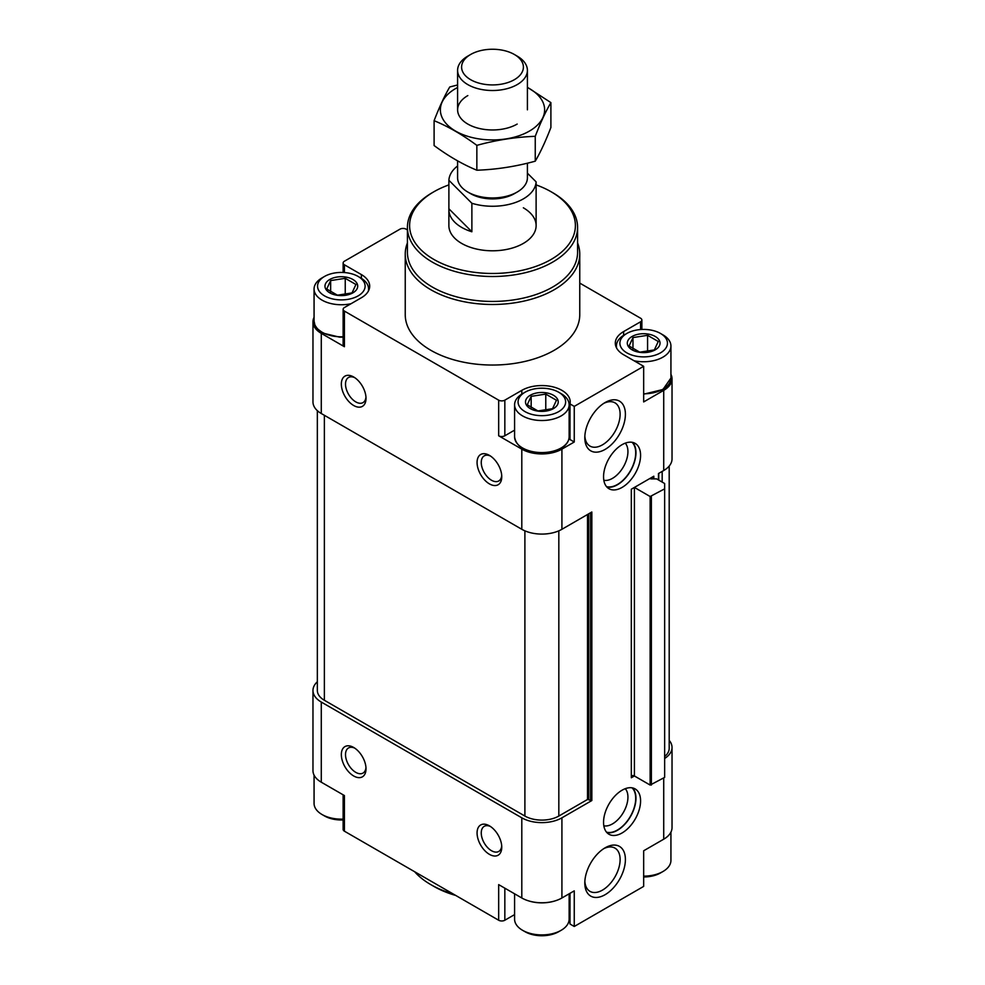 <?xml version="1.0" encoding="UTF-8"?>
<svg xmlns="http://www.w3.org/2000/svg" width="985" height="985" viewBox="0 0 985 985"><rect width="100%" height="100%" fill="white"/><g stroke="black" fill="none" stroke-linecap="round" stroke-linejoin="round"><path stroke-width="1.48" d="M631.323 775.971A2.179 1.256 0 0 1 634.414 775.971L631.323 777.756L631.323 489.213L653.831 476.211L653.831 478.882M658.472 479.954L658.472 473.539L663.718 470.51L663.718 390.356A28.356 16.376 0 0 0 672.029 378.782A28.356 16.376 0 0 0 670.933 374.288M663.718 470.51A28.356 16.376 0 0 0 672.029 458.936L672.029 378.782M623.616 335.343L623.616 331.576L640.582 321.787A4.359 2.524 0 0 0 641.863 320.002A4.359 2.524 0 0 0 640.582 318.217L579.759 283.101M407.421 229.924L406.115 229.173A4.359 2.524 0 0 0 399.947 229.173L344.418 261.222A4.359 2.524 0 0 0 343.137 263.007A4.359 2.524 0 0 0 344.418 264.793L361.384 274.581A28.356 16.376 0 0 1 369.695 286.167A28.356 16.376 0 0 1 361.384 297.741L344.418 307.542A4.359 2.524 0 0 0 343.137 309.315A4.359 2.524 0 0 0 344.418 311.1L498.669 400.156A4.359 2.524 0 0 0 504.837 400.156L521.804 390.356A28.356 16.376 0 0 1 552.708 386.81A28.356 16.376 0 0 1 570.216 401.929A28.356 16.376 0 0 1 570.007 403.936L574.255 406.386L643.661 366.309L623.616 354.735A28.356 16.376 0 0 1 615.305 343.162A28.356 16.376 0 0 1 623.616 331.576M314.067 317.293A28.356 16.376 0 0 0 312.971 321.787A28.356 16.376 0 0 0 321.282 333.361L344.418 346.72L344.418 311.1M312.971 321.787L312.971 401.942A28.356 16.376 0 0 0 321.282 413.515L521.804 529.29A28.356 16.376 0 0 0 561.918 529.29L591.837 512.003L591.837 800.546L561.918 817.821L561.918 897.975L574.255 890.859L574.255 926.479L643.661 886.401L643.661 850.781L663.718 839.195A28.356 16.376 0 0 0 672.029 827.622L672.029 747.467A28.356 16.376 0 0 0 669.197 740.351M353.677 405.5A17.447 10.072 -120 0 0 366.014 398.371A17.447 10.072 -120 0 0 353.677 376.996A17.447 10.072 -120 0 0 341.339 384.125A17.447 10.072 -120 0 0 353.677 405.5M489.41 483.869A17.447 10.072 -120 0 0 501.759 476.74A17.447 10.072 -120 0 0 489.41 455.365A17.447 10.072 -120 0 0 477.072 462.494A17.447 10.072 -120 0 0 489.41 483.869M521.804 529.29L521.804 449.135L498.669 435.776A4.359 2.524 0 0 0 504.837 435.776L514.589 430.149M521.804 449.135A28.356 16.376 0 0 0 561.918 449.135L574.255 442.006L574.255 406.386M622.064 790.216A26.176 15.107 120 0 0 604.962 813.29A26.176 15.107 120 0 0 608.976 834.258A26.176 15.107 120 0 0 635.153 819.151A26.176 15.107 120 0 0 635.153 788.923A26.176 15.107 120 0 0 622.064 790.216M622.064 444.678A26.176 15.107 120 0 0 604.962 467.752A26.176 15.107 120 0 0 608.976 488.72A26.176 15.107 120 0 0 635.153 473.613A26.176 15.107 120 0 0 635.153 443.385A26.176 15.107 120 0 0 622.064 444.678M605.098 847.826L605.098 847.826A28.7 16.573 120 0 0 584.807 882.979A28.7 16.573 120 0 0 605.098 894.7A28.7 16.573 120 0 0 625.401 859.548A28.7 16.573 120 0 0 605.098 847.826M605.098 402.545L605.098 402.545A28.7 16.573 120 0 0 584.807 437.697A28.7 16.573 120 0 0 605.098 449.419A28.7 16.573 120 0 0 625.401 414.266A28.7 16.573 120 0 0 605.098 402.545M663.718 390.356L643.661 401.929L643.661 366.309M577.579 242.913A87.259 50.383 180 0 1 579.759 254.105L579.759 314.658A87.259 50.383 180 0 1 492.5 365.041A87.259 50.383 180 0 1 405.241 314.658L405.241 254.105A87.259 50.383 180 0 1 407.421 242.913M343.137 309.315L343.137 344.935A4.359 2.524 0 0 0 344.418 346.72M574.255 442.006L570.007 439.556L570.007 403.936M570.007 435.555A28.356 16.376 0 0 0 569.133 433.055M664.641 488.856L664.641 777.399L650.137 785.057L634.414 775.971L634.414 487.427L650.137 496.514L664.641 488.856L664.641 483.512L656.626 478.882L651.393 478.882L651.393 477.614M649.854 478.513A2.179 1.256 0 0 0 651.393 478.882M664.641 756.492A23.997 13.852 0 0 0 669.197 748.366L669.197 466.053M317.342 410.659L317.342 690.473A23.997 13.852 0 0 0 324.373 700.273L524.894 816.048A23.997 13.852 0 0 0 558.827 816.048L587.516 799.475L587.516 514.502M591.837 800.546L587.516 799.475M664.641 758.487A28.356 16.376 0 0 0 672.029 747.467M317.342 681.755A28.356 16.376 0 0 0 312.971 690.473A28.356 16.376 0 0 0 321.282 702.059L521.804 817.821A28.356 16.376 0 0 0 561.918 817.821M312.971 690.473L312.971 770.627A28.356 16.376 0 0 0 321.282 782.201L344.418 795.56L344.418 831.192L498.669 920.236A4.359 2.524 0 0 0 504.837 920.236L514.589 914.609M353.677 775.971A17.447 10.072 -120 0 0 366.014 768.842A17.447 10.072 -120 0 0 353.677 747.467A17.447 10.072 -120 0 0 341.339 754.596A17.447 10.072 -120 0 0 353.677 775.971M489.41 854.34A17.447 10.072 -120 0 0 501.759 847.211A17.447 10.072 -120 0 0 489.41 825.836A17.447 10.072 -120 0 0 477.072 832.965A17.447 10.072 -120 0 0 489.41 854.34M498.669 920.236L498.669 884.616L521.804 897.975A28.356 16.376 0 0 0 561.918 897.975M570.007 893.309L570.007 924.029L574.255 926.479M570.007 920.027A28.356 16.376 0 0 0 569.133 917.528M343.137 794.821L343.137 829.407A4.359 2.524 0 0 0 344.418 831.192M536.111 184.897A82.888 47.859 180 0 1 551.12 191.767L551.12 191.767A82.888 47.859 180 0 1 551.12 259.449A82.888 47.859 180 0 1 433.88 259.449A82.888 47.859 180 0 1 433.88 191.767A82.888 47.859 180 0 1 448.889 184.897M523.355 207.798A43.623 25.191 180 0 1 536.123 225.602A43.623 25.191 180 0 1 492.5 250.793A43.623 25.191 180 0 1 448.877 225.602L448.877 209.571A43.623 25.191 0 0 0 471.877 231.77L448.889 208.783A43.623 25.191 0 0 0 448.877 209.571M552.659 192.654L551.12 191.767L552.659 192.654A85.079 49.115 180 0 1 577.579 227.387A85.079 49.115 180 0 1 492.5 276.502A85.079 49.115 180 0 1 407.421 227.387A85.079 49.115 180 0 1 432.341 192.654L433.88 191.767M577.579 227.387L577.579 252.32A85.079 49.115 180 0 1 492.5 301.435A85.079 49.115 180 0 1 407.421 252.32L407.421 227.387M579.759 254.105A87.259 50.383 180 0 1 492.5 304.476A87.259 50.383 180 0 1 405.241 254.105M453.149 893.961A87.259 50.383 180 0 1 430.802 884.616A87.259 50.383 180 0 1 414.623 871.713M455.735 895.451A82.888 47.859 180 0 1 433.88 886.401L430.802 884.616M553.435 395.256A16.363 9.444 180 0 1 550.036 410.117A16.363 9.444 180 0 1 526.052 404.379A16.363 9.444 180 0 1 533.685 393.754A16.363 9.444 180 0 1 553.435 395.256M537.945 410.954L527.258 404.786L531.174 396.352L545.776 394.098L556.463 400.267L552.548 408.689L537.945 410.954M561.142 393.655L558.667 392.227A23.775 13.728 180 0 1 558.667 411.644A23.775 13.728 180 0 1 525.042 411.644A23.775 13.728 180 0 1 525.042 392.227A23.775 13.728 180 0 1 558.667 392.227L561.142 393.655A27.272 15.748 180 0 1 569.133 404.786A27.272 15.748 180 0 1 541.861 420.521A27.272 15.748 180 0 1 514.589 404.786A27.272 15.748 180 0 1 522.579 393.655L525.042 392.227M352.901 279.481A16.363 9.444 180 0 1 349.515 294.343A16.363 9.444 180 0 1 325.53 288.605A16.363 9.444 180 0 1 333.152 277.979A16.363 9.444 180 0 1 352.901 279.481M337.424 295.18L326.737 289.011L330.652 280.577L345.242 278.324L355.93 284.493L352.027 292.914L337.424 295.18M360.621 277.881L358.146 276.453A23.775 13.728 180 0 1 358.146 295.869A23.775 13.728 180 0 1 324.521 295.869A23.775 13.728 180 0 1 324.521 276.453A23.775 13.728 180 0 1 358.146 276.453L360.621 277.881A27.272 15.748 180 0 1 368.599 289.011A27.272 15.748 180 0 1 368.353 291.141M351.017 303.725A27.272 15.748 180 0 1 314.067 289.011A27.272 15.748 180 0 1 322.058 277.881L324.521 276.453M655.234 336.476A16.363 9.444 180 0 1 651.848 351.337A16.363 9.444 180 0 1 627.864 345.6A16.363 9.444 180 0 1 635.485 334.974A16.363 9.444 180 0 1 655.234 336.476M639.758 352.174L629.07 346.006L632.973 337.572L647.576 335.319L658.263 341.487L654.348 349.921L639.758 352.174M662.942 334.875L660.479 333.447A23.775 13.728 180 0 1 660.479 352.864A23.775 13.728 180 0 1 626.854 352.864A23.775 13.728 180 0 1 626.854 333.447A23.775 13.728 180 0 1 660.479 333.447L662.942 334.875A27.272 15.748 180 0 1 670.933 346.006A27.272 15.748 180 0 1 633.983 360.732M616.647 348.136A27.272 15.748 180 0 1 616.401 346.006A27.272 15.748 180 0 1 624.379 334.875L626.854 333.447M545.776 410.683L545.776 394.098M531.174 407.913L531.174 396.352M345.242 294.921L345.242 278.324M330.652 292.151L330.652 280.577M647.576 351.916L647.576 335.319M632.973 349.146L632.973 337.572M569.133 893.814L569.133 919.177A27.272 15.748 180 0 1 561.142 930.308A27.272 15.748 180 0 1 522.579 930.308A27.272 15.748 180 0 1 514.589 919.177L514.589 893.814M561.142 930.308L558.667 931.724A23.775 13.728 180 0 1 525.042 931.724L522.579 930.308M343.137 819.114A27.272 15.748 180 0 1 322.058 814.533A27.272 15.748 180 0 1 314.067 803.403L314.067 775.121M343.137 819.939A23.775 13.728 180 0 1 324.521 815.962L322.058 814.533M670.933 832.116L670.933 860.397A27.272 15.748 180 0 1 662.942 871.528A27.272 15.748 180 0 1 643.661 876.133M662.942 871.528L660.479 872.956A23.775 13.728 180 0 1 643.661 876.97M490.505 456.055A14.504 8.372 -120 0 0 484.251 455.858A14.504 8.372 -120 0 0 482.034 467.469A14.504 8.372 -120 0 0 491.503 480.249A14.504 8.372 -120 0 0 498.755 480.963A14.504 8.372 -120 0 0 501.71 475.447M490.505 826.526A14.504 8.372 -120 0 0 484.251 826.329A14.504 8.372 -120 0 0 482.034 837.952A14.504 8.372 -120 0 0 491.503 850.72A14.504 8.372 -120 0 0 498.755 851.446A14.504 8.372 -120 0 0 501.71 845.93M354.772 748.157A14.504 8.372 -120 0 0 348.518 747.96A14.504 8.372 -120 0 0 346.289 759.583A14.504 8.372 -120 0 0 355.757 772.351A14.504 8.372 -120 0 0 363.009 773.077A14.504 8.372 -120 0 0 365.964 767.561M354.772 377.686A14.504 8.372 -120 0 0 348.518 377.489A14.504 8.372 -120 0 0 346.289 389.1A14.504 8.372 -120 0 0 355.757 401.88A14.504 8.372 -120 0 0 363.009 402.606A14.504 8.372 -120 0 0 365.964 397.078M584.856 436.096A24.97 14.418 120 0 0 589.978 446.082A24.97 14.418 120 0 0 614.948 431.664A24.97 14.418 120 0 0 614.948 402.828A24.97 14.418 120 0 0 603.731 403.382M584.856 881.378A24.97 14.418 120 0 0 589.978 891.351A24.97 14.418 120 0 0 614.948 876.945A24.97 14.418 120 0 0 614.948 848.11A24.97 14.418 120 0 0 603.731 848.664M603.842 480.274A21.818 12.596 120 0 0 623.419 466.828A21.818 12.596 120 0 0 625.266 443.151M606.501 486.602A25.844 14.923 120 0 0 630.363 470.842A25.844 14.923 120 0 0 632.074 442.302M606.871 487.033A26.176 15.107 120 0 0 630.535 470.941A26.176 15.107 120 0 0 632.641 442.4M603.842 825.812A21.818 12.596 120 0 0 623.419 812.366A21.818 12.596 120 0 0 625.266 788.689M606.501 832.14A25.844 14.923 120 0 0 630.363 816.38A25.844 14.923 120 0 0 632.074 787.84M606.871 832.571A26.176 15.107 120 0 0 630.535 816.479A26.176 15.107 120 0 0 632.641 787.938M527.406 173.163L536.111 181.856A43.623 25.191 180 0 1 471.877 203.267L448.889 180.292A43.623 25.191 180 0 1 457.594 165.96M527.406 163.19L527.406 177.792A34.906 20.156 180 0 1 517.174 192.05L514.342 193.688A30.892 17.828 180 0 1 470.658 193.688L467.826 192.05A34.906 20.156 180 0 1 457.594 177.792L457.594 160.863M536.111 181.856L536.111 210.359A43.623 25.191 0 0 0 536.123 209.571A43.623 25.191 0 0 0 536.111 208.783M471.877 203.267L471.877 231.77M448.889 180.292L448.889 208.783M517.174 56.108L514.342 54.471A30.892 17.828 180 0 1 514.342 79.699A30.892 17.828 180 0 1 470.658 79.699A30.892 17.828 180 0 1 470.658 54.471A30.892 17.828 180 0 1 514.342 54.471L517.174 56.108A34.906 20.156 180 0 1 527.406 70.366A34.906 20.156 180 0 1 492.5 90.509A34.906 20.156 180 0 1 457.594 70.366A34.906 20.156 180 0 1 467.826 56.108L470.658 54.471M517.174 192.05A34.906 20.156 180 0 1 467.826 192.05M550.898 102.612L550.898 127.471C545.678 141.052 540.457 152.281 535.249 161.183C515.783 166.527 496.317 169.543 476.851 170.22C462.79 164.433 448.532 156.209 434.102 145.546L434.102 120.687C448.175 126.474 462.421 134.699 476.851 145.361C496.317 140.018 515.783 137.013 535.249 136.324C540.457 122.756 545.678 111.527 550.898 102.612L527.406 87.308M457.594 84.969L449.751 86.975C444.543 95.877 439.322 107.119 434.102 120.687M476.851 170.22L476.851 145.361M535.249 161.183L535.249 136.324M467.826 95.582A34.906 20.156 0 0 0 467.826 124.073A34.906 20.156 0 0 0 517.174 124.073M457.594 87.468A52.131 30.104 0 0 0 455.636 88.552A52.131 30.104 0 0 0 456.277 131.485A52.131 30.104 0 0 0 530.619 130.365A52.131 30.104 0 0 0 527.406 87.468M321.282 413.515L321.282 333.361M498.669 435.776L498.669 400.156M561.918 529.29L561.918 449.135M663.718 777.928L663.718 839.195M344.418 272.55L344.418 264.793M361.384 278.349L361.384 274.581M504.837 435.776L504.837 400.156M521.804 394.111L521.804 390.356M640.582 329.544L640.582 321.787M662.179 482.084L662.179 471.396M324.373 700.273L324.373 415.288M524.894 816.048L524.894 530.829M558.827 816.048L558.827 530.829M588.747 799.475L588.747 513.788M590.606 800.546L590.606 512.717M650.137 785.057L650.137 496.514M651.38 785.057L651.38 496.514M653.215 478.882L653.215 476.568M321.282 702.059L321.282 782.201M521.804 817.821L521.804 897.975M344.418 795.56L344.418 827.622M504.837 888.187L504.837 920.236M569.133 404.786L569.133 436.848A27.272 15.748 180 0 1 541.861 452.583A27.272 15.748 180 0 1 514.589 436.848L514.589 404.786M343.137 336.784A27.272 15.748 180 0 1 314.067 321.073L314.067 289.011M670.933 346.006L670.933 378.068A27.272 15.748 180 0 1 643.661 393.815M554.863 900.955A27.272 15.748 180 0 1 528.859 900.955M343.137 272.476L343.137 263.007M641.863 329.47L641.863 320.002M658.731 480.089L658.731 473.391M569.133 436.848C568.961 441.76 565.833 445.823 559.751 449.037C554.075 451.844 547.512 453.149 540.075 452.915C524.488 451.561 515.992 446.205 514.589 436.848M368.599 289.011L368.599 290.661M343.137 337.153L339.554 337.153L323.339 333.213L317.453 328.879L314.929 325.112L314.067 321.073M616.401 346.006L616.401 347.656M670.933 378.068L662.93 389.506L643.661 394.185M536.123 209.571L536.123 225.602M457.594 70.366L457.594 109.828M527.406 70.366L527.406 109.828"/></g></svg>
